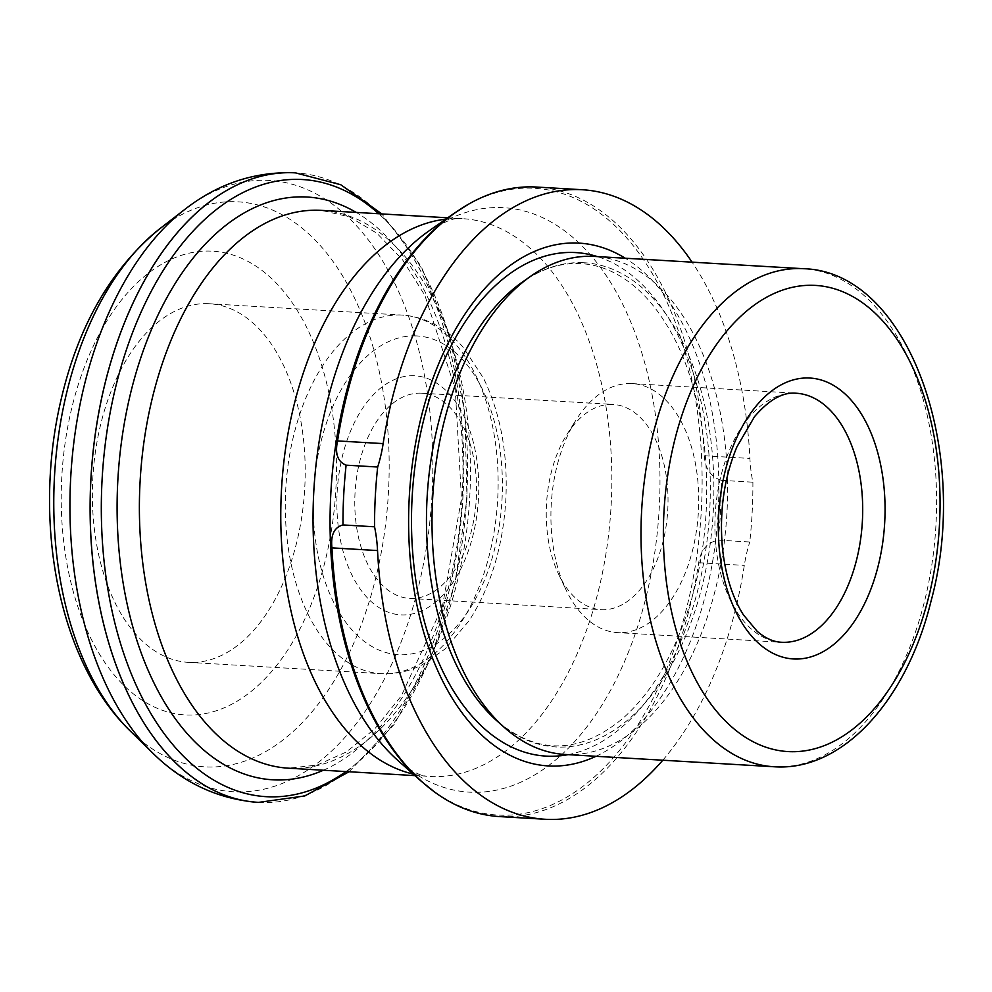 <?xml version="1.0" encoding="UTF-8"?>
<svg xmlns="http://www.w3.org/2000/svg" width="992" height="992" viewBox="0 0 992 992"><rect width="100%" height="100%" fill="white"/><g stroke="black" fill="none" stroke-linecap="round" stroke-linejoin="round"><path stroke-width="0.74" stroke-dasharray="4.96 3.72" d="M499.621 816.59A315.32 186.223 93.4 0 0 698.715 562.712C700.836 549.928 707.333 542.401 718.196 540.132A319.3 188.579 93.4 0 0 721.333 480.339C710.78 476.879 705.114 468.683 704.32 455.762A315.32 186.223 93.4 0 0 536.647 187.054M721.333 480.339L752.903 482.199A99.783 58.925 -86.6 0 1 749.915 458.453A315.32 186.223 93.4 0 0 692.081 262.161M718.196 540.132L749.778 541.979A319.3 188.579 93.4 0 0 752.903 482.199M595.981 756.288A261.826 154.628 93.4 0 0 718.096 513.583A261.826 154.628 93.4 0 0 625.27 258.23M662.78 760.219A315.32 186.223 93.4 0 0 744.31 565.39A99.783 58.925 -86.6 0 1 749.778 541.979M631.346 383.544A124.732 73.668 93.4 0 0 575.992 420.075A124.732 73.668 93.4 0 0 566.01 589.781A124.732 73.668 93.4 0 0 617.495 632.611A124.732 73.668 93.4 0 0 698.356 512.418A124.732 73.668 93.4 0 0 632.14 383.582A124.732 73.668 93.4 0 0 631.346 383.544M612.51 404.426A102.771 60.698 93.4 0 0 566.903 434.533A102.771 60.698 93.4 0 0 558.682 574.368A102.771 60.698 93.4 0 0 601.102 609.658A102.771 60.698 93.4 0 0 667.728 510.62A102.771 60.698 93.4 0 0 613.168 404.451A102.771 60.698 93.4 0 0 612.51 404.426M421.054 393.167A102.771 60.698 93.4 0 0 355.049 492.788A102.771 60.698 93.4 0 0 409.634 598.399A102.771 60.698 93.4 0 0 476.272 499.36A102.771 60.698 93.4 0 0 421.712 393.192A102.771 60.698 93.4 0 0 421.054 393.167M414.048 375.757A119.734 70.717 93.4 0 0 343.455 552.643A119.734 70.717 93.4 0 0 465.856 557.591A119.734 70.717 93.4 0 0 414.048 375.757M208.184 303.676A179.614 106.07 93.4 0 0 92.839 477.784A179.614 106.07 93.4 0 0 188.244 662.334A179.614 106.07 93.4 0 0 304.68 489.267A179.614 106.07 93.4 0 0 209.337 303.738A179.614 106.07 93.4 0 0 208.184 303.676M565.155 754.478A249.463 147.324 93.4 0 0 726.876 514.092A249.463 147.324 93.4 0 0 594.456 256.42M421.154 781.163A313.956 185.417 93.4 0 0 693.11 578.51A313.956 185.417 93.4 0 0 532.506 188.182A313.956 185.417 93.4 0 0 454.572 213.032M774.157 766.766A249.463 147.324 93.4 0 0 935.878 526.392A249.463 147.324 93.4 0 0 803.446 268.708M795.336 393.192A124.732 73.668 93.4 0 0 715.232 514.092A124.732 73.668 93.4 0 0 781.485 642.258L617.495 632.611M416.144 335.904A159.65 94.29 93.4 0 0 322.003 571.739A159.65 94.29 93.4 0 0 485.2 578.348A159.65 94.29 93.4 0 0 416.144 335.904M401.103 315.022A179.614 106.07 93.4 0 0 285.758 489.13A179.614 106.07 93.4 0 0 381.164 673.68A179.614 106.07 93.4 0 0 497.6 500.613A179.614 106.07 93.4 0 0 402.256 315.084A179.614 106.07 93.4 0 0 401.103 315.022M210.936 251.112A232.252 137.156 93.4 0 0 74.003 594.196A232.252 137.156 93.4 0 0 311.414 603.806A232.252 137.156 93.4 0 0 210.936 251.112M130.374 731.141A283.018 167.152 93.4 0 0 380.023 558.905A283.018 167.152 93.4 0 0 236.27 201.748A283.018 167.152 93.4 0 0 159.935 228.631M152.818 753.126A306.218 180.842 93.4 0 0 422.927 566.767A306.218 180.842 93.4 0 0 267.394 180.346A306.218 180.842 93.4 0 0 184.797 209.424M258.428 802.404A315.32 186.223 93.4 0 0 462.818 498.567A315.32 186.223 93.4 0 0 295.455 172.868M258.453 802.404A315.32 186.223 93.4 0 0 462.867 498.567A315.32 186.223 93.4 0 0 295.48 172.868M345.935 771.565A309.07 182.528 93.4 0 0 466.637 498.79A309.07 182.528 93.4 0 0 378.733 213.751M323.392 770.238A291.871 172.372 93.4 0 0 462.098 498.53A291.871 172.372 93.4 0 0 356.202 212.424M288.511 768.192A279.397 165.007 93.4 0 0 469.638 498.964A279.397 165.007 93.4 0 0 321.321 210.366L349.407 216.839L376.799 233.194L402.454 259.631L424.898 295.418L455.216 388.951L461.478 498.492L442.42 606.546L401.338 695.876L374.864 728.785L346.282 752.023L317.155 765.068L288.511 768.192M413.168 774.058A279.397 165.007 93.4 0 0 429.908 776.5A279.397 165.007 93.4 0 0 611.022 507.284A279.397 165.007 93.4 0 0 462.706 218.686A279.397 165.007 93.4 0 0 460.933 218.6A279.397 165.007 93.4 0 0 445.805 219.158M414.929 775.62L426.399 776.116C419.852 775.843 410.378 770.66 397.99 760.554A292.764 172.906 93.4 0 0 651.583 571.578A292.764 172.906 93.4 0 0 501.816 207.613A292.764 172.906 93.4 0 0 429.152 230.789C445.681 220.832 456.68 216.789 462.111 218.649L447.739 217.806M568.069 754.652A252.191 148.936 93.4 0 0 709.578 513.075A252.191 148.936 93.4 0 0 597.37 256.593M582.85 262.682A242.544 143.245 93.4 0 0 522.648 281.877C541.496 268.882 560.505 262.768 579.675 263.562C597.072 264.256 613.775 270.605 629.784 282.621C644.267 293.595 657.2 308.76 668.583 328.129C707.494 392.77 718.121 502.485 693.495 591.988C678.044 648.123 654.435 690.32 622.641 718.58C579.303 754.242 537.366 754.974 496.831 720.775A242.544 143.245 93.4 0 0 706.924 564.212A242.544 143.245 93.4 0 0 582.85 262.682M704.32 455.762L749.915 458.453M698.715 562.712L744.31 565.39M632.14 383.582L796.13 393.229M558.682 574.368L566.01 589.781M566.903 434.533L575.992 420.075M409.634 598.399L601.102 609.658M421.712 393.192L613.168 404.451M188.244 662.334L381.164 673.68C395.324 674.436 409.014 671.472 422.22 664.826L445.321 648.842L469.352 620.384C490.606 587.004 502.733 547.286 505.746 501.245C508.202 454.968 500.799 413.949 483.501 378.188L463.586 347.882C451.335 333.052 429.821 316.956 402.256 315.084L209.337 303.738M349.048 771.751L394.06 724.532L430.181 660.027L455.055 582.924L466.934 498.815L464.988 413.887L449.339 334.391L421.017 266.092L381.858 213.925"/><path stroke-width="1.49" d="M692.081 262.161A315.32 186.223 93.4 0 0 582.242 189.732L536.647 187.054A315.32 186.223 93.4 0 0 534.638 186.955A315.32 186.223 93.4 0 0 469.551 203.608A315.32 186.223 93.4 0 0 337.553 440.932C334.825 453.679 337.677 461.764 346.109 465.161L377.679 467.021A319.3 188.579 93.4 0 0 374.554 526.802A99.783 58.925 -86.6 0 1 377.543 550.56A315.32 186.223 93.4 0 0 545.216 819.268A315.32 186.223 93.4 0 0 662.78 760.219M346.109 465.161A319.3 188.579 93.4 0 0 342.972 524.942C334.242 527.273 330.572 534.924 331.948 547.869A315.32 186.223 93.4 0 0 434.93 792.273A315.32 186.223 93.4 0 0 499.621 816.59L545.216 819.268M342.972 524.942L374.554 526.802M625.27 258.23A261.826 154.628 93.4 0 0 577.431 243.04A261.826 154.628 93.4 0 0 408.878 537.118A261.826 154.628 93.4 0 0 595.981 756.288M582.242 189.732A315.32 186.223 93.4 0 0 383.148 443.61A99.783 58.925 -86.6 0 1 377.679 467.021M803.446 268.708L594.456 256.42A249.463 147.324 93.4 0 0 592.856 256.345A249.463 147.324 93.4 0 0 530.943 276.086A249.463 147.324 93.4 0 0 432.735 496.794A249.463 147.324 93.4 0 0 504.382 727.496A249.463 147.324 93.4 0 0 565.155 754.478L774.157 766.766C843.163 771.553 906.837 699.67 930.905 601.636C971.701 453.22 909.218 271.25 803.446 268.708A249.463 147.324 93.4 0 0 801.858 268.634A249.463 147.324 93.4 0 0 641.65 510.434A249.463 147.324 93.4 0 0 774.157 766.766M421.154 781.163L397.99 760.554A292.764 172.906 93.4 0 1 313.894 489.812A292.764 172.906 93.4 0 1 429.152 230.789L454.572 213.032A313.956 185.417 93.4 0 0 330.981 490.817A313.956 185.417 93.4 0 0 421.154 781.163L434.93 792.273M813.886 285.336A233.492 137.9 93.4 0 0 676.222 630.255A233.492 137.9 93.4 0 0 914.897 639.902A233.492 137.9 93.4 0 0 813.886 285.336M809.026 378.002A140.69 83.092 93.4 0 0 726.07 585.838A140.69 83.092 93.4 0 0 869.897 591.654A140.69 83.092 93.4 0 0 809.026 378.002M796.13 393.229L795.522 393.192C782.49 392.162 768.812 399.999 754.478 416.727L736.895 446.896C724.234 477.45 719.386 510.694 722.312 546.604C725.127 574.306 732.146 597.048 743.38 614.829L757.231 631.358C765.44 638.315 773.524 641.948 781.485 642.258A124.732 73.668 93.4 0 0 862.333 522.065A124.732 73.668 93.4 0 0 796.13 393.229A124.732 73.668 93.4 0 0 795.336 393.192M130.374 731.141C57.226 660.399 32.463 519.647 61.256 398.883C78.566 325.078 111.464 268.324 159.935 228.631A283.018 167.152 93.4 0 0 54.597 474.56A283.018 167.152 93.4 0 0 130.374 731.141L152.818 753.126A306.218 180.842 93.4 0 1 70.829 475.515A306.218 180.842 93.4 0 1 184.797 209.424C217.273 184.115 253.245 171.889 292.714 172.732L295.43 172.868A315.32 186.223 93.4 0 0 295.43 172.868A315.32 186.223 93.4 0 0 293.421 172.757A315.32 186.223 93.4 0 0 90.929 478.404A315.32 186.223 93.4 0 0 258.416 802.404A315.32 186.223 93.4 0 0 258.428 802.404C218.054 799.217 182.85 782.8 152.818 753.126M295.43 172.868L295.48 172.868A315.32 186.223 93.4 0 0 293.471 172.769A315.32 186.223 93.4 0 0 90.966 478.404A315.32 186.223 93.4 0 0 258.453 802.404L304.817 795.931L349.048 771.751M378.733 213.751A309.07 182.528 93.4 0 0 300.588 179.44A309.07 182.528 93.4 0 0 102.771 546.865A309.07 182.528 93.4 0 0 345.935 771.565M356.202 212.424A291.871 172.372 93.4 0 0 305.288 196.937A291.871 172.372 93.4 0 0 117.329 522.561A291.871 172.372 93.4 0 0 323.392 770.238M447.739 217.806L321.321 210.366A279.397 165.007 93.4 0 0 319.548 210.279A279.397 165.007 93.4 0 0 140.12 481.095A279.397 165.007 93.4 0 0 288.511 768.192L414.929 775.62M445.805 219.158A279.397 165.007 93.4 0 0 281.592 487.903A279.397 165.007 93.4 0 0 413.168 774.058M597.37 256.593A252.191 148.936 93.4 0 0 574.095 252.501A252.191 148.936 93.4 0 0 411.519 515.493A252.191 148.936 93.4 0 0 568.069 754.652M530.943 276.086L522.648 281.877A242.544 143.245 93.4 0 0 427.168 496.471A242.544 143.245 93.4 0 0 496.831 720.775L504.382 727.496M337.553 440.932L383.148 443.61M331.948 547.869L377.543 550.56M454.572 213.032L469.551 203.608M159.935 228.631L184.797 209.424M381.858 213.925L340.764 184.735L295.48 172.868"/></g></svg>
